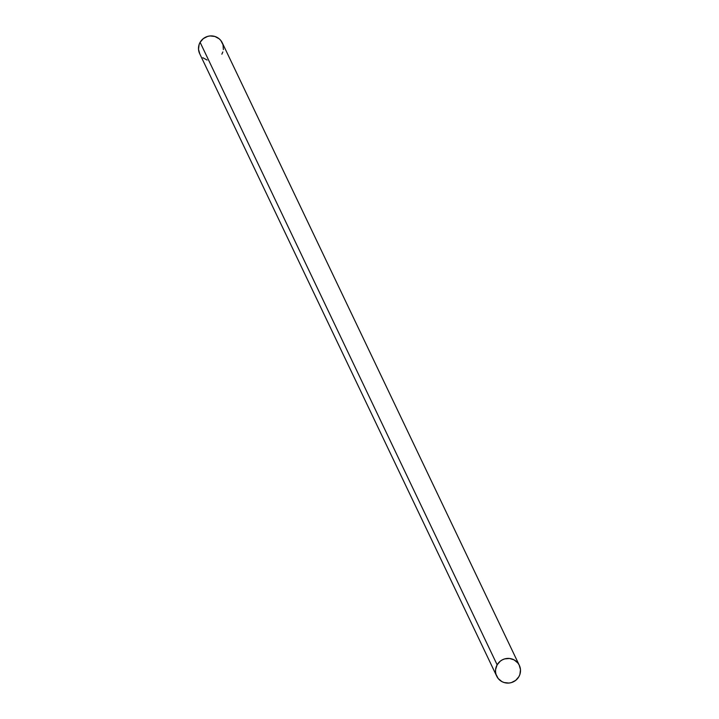 <?xml version="1.0" encoding="UTF-8"?>
<svg xmlns="http://www.w3.org/2000/svg" width="719" height="719" viewBox="0 0 719 719"><rect width="100%" height="100%" fill="white"/><g stroke="black" fill="none" stroke-linecap="round" stroke-linejoin="round"><path stroke-width="1.08" d="M497.144 664.823A12.538 12.304 -25.5 0 1 519.334 665.354A12.538 12.304 -25.5 0 1 507.542 683.095A12.538 12.304 -25.5 0 1 497.144 664.823L200.107 42.322L497.144 664.823L500.325 661.129L502.401 659.808L504.684 658.901L509.546 658.469L514.175 659.916L517.869 663.008L519.181 665.03L520.484 669.659L519.891 674.449L518.893 676.678L515.712 680.372L511.362 682.601L508.944 683.05L504.109 682.529L501.862 681.585L498.168 678.493L495.975 674.224L495.562 671.843L495.616 669.425L497.144 664.823M519.334 665.354L222.297 42.852A12.538 12.304 154.5 0 0 200.107 42.322A12.538 12.304 154.5 0 0 199.666 53.646L496.703 676.148M207.063 60.037L202.821 57.718M199.819 53.97L198.516 49.341L199.109 44.551L200.107 42.322L203.288 38.628L207.638 36.399L210.056 35.95L214.891 36.471L219.142 38.781L220.832 40.507L223.025 44.776L223.384 49.575M222.845 51.948L221.856 54.177"/></g></svg>
